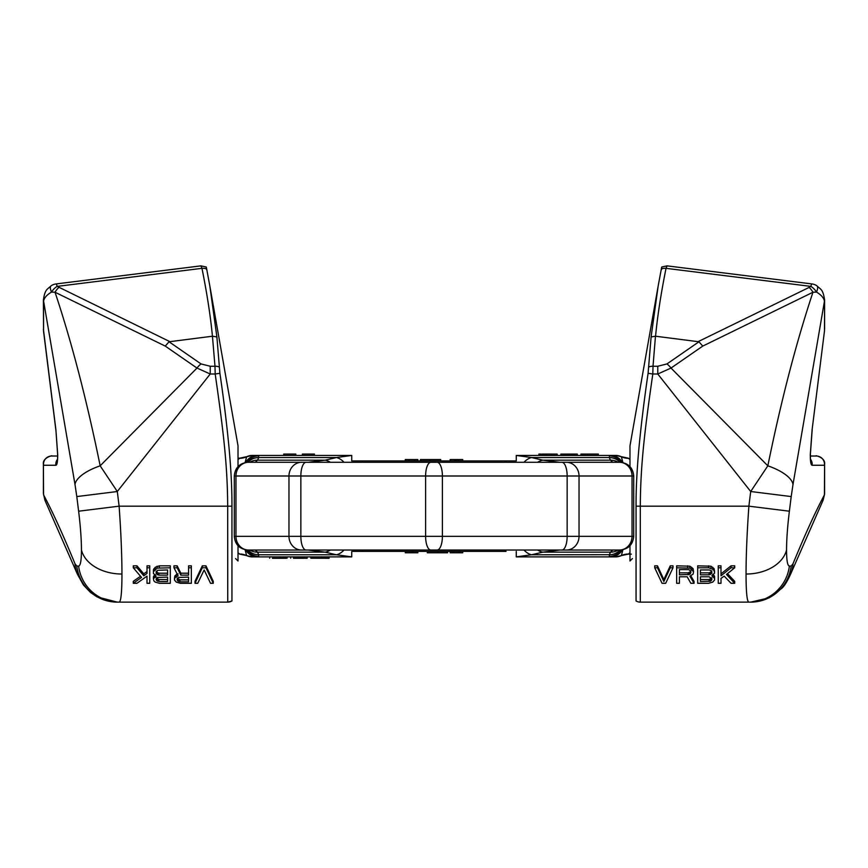 <?xml version="1.0" encoding="UTF-8"?>
<svg xmlns="http://www.w3.org/2000/svg" width="868" height="868" viewBox="0 0 868 868"><rect width="100%" height="100%" fill="white"/><g stroke="black" fill="none" stroke-linecap="round" stroke-linejoin="round"><path stroke-width="1.3" d="M631.318 554.153L628.28 554.153L629.984 552.732M621.521 456.72L621.358 456.752A13.714 13.573 -90 0 0 615.553 455.429L610.443 455.429L615.553 455.429L628.28 458.174L629.984 459.584M628.28 554.153L621.358 555.574L622.931 549.726M619.893 550.041A13.714 13.302 22.5 0 1 609.26 554.782L609.445 556.453L610.443 556.887L615.553 556.887L516.265 556.887L516.265 551.408L516.265 556.865L531.52 554.782A21.939 14.55 -101.8 0 1 523.99 550.041M619.958 550.041L247.988 550.041L255.268 550.041L257.536 552.146L258.74 554.782L258.555 556.453L257.557 556.887L351.735 556.887L351.735 551.408L506.022 551.408A21.939 12.076 -90 0 1 505.241 550.041M362.759 462.286A21.939 12.076 90 0 0 361.978 460.919L351.735 460.919L351.735 455.45L336.48 457.534L258.74 457.534L258.555 455.863L257.557 455.429L351.735 455.429L351.735 460.919L516.265 460.919L516.265 455.45L516.265 460.919L506.022 460.919A21.939 12.076 90 0 0 505.241 462.286M628.334 458.293A16.449 16.416 -8.1 0 1 621.358 456.752L622.931 462.601M598.312 455.429L610.443 455.429L609.445 455.863L609.303 457.62A13.714 13.291 -24.5 0 1 619.86 462.286M609.303 457.62L610.464 460.181A13.714 13.291 -24.5 0 1 618.092 462.286M619.86 550.041A13.714 13.291 24.5 0 1 609.303 554.706L531.52 554.782L542.826 552.146L559.741 550.041A21.939 18.977 -90 0 1 559.73 550.041L619.383 550.041A13.714 12.662 -90 0 0 632.045 536.326L632.045 476L579.032 476L579.032 536.326L567.151 536.326L567.151 476L442.398 476L442.398 536.326L425.602 536.326L425.602 476L234.284 476C235.098 467.668 239.666 463.1 247.988 462.286L566.359 462.286L247.988 462.286M255.268 550.041L566.359 550.041A13.714 12.662 -90 0 0 579.032 536.326L633.716 536.326L633.716 476L632.045 476A13.714 12.662 90 0 0 619.383 462.286L566.359 462.286A13.714 12.662 90 0 1 579.032 476L567.151 476A13.714 5.251 90 0 0 561.911 462.286M362.759 550.041A21.939 12.076 -90 0 1 361.978 551.408L351.735 551.408L351.735 556.865L336.48 554.782L325.174 552.146L257.536 552.146A13.714 13.291 155.5 0 1 249.908 550.041M330.415 550.041A21.939 16.188 -75.4 0 1 325.174 552.146L308.259 550.041M619.893 462.286A13.714 13.302 -22.5 0 0 609.26 457.534L531.52 457.534L542.826 460.181L610.464 460.181L612.732 462.286L559.741 462.286A21.939 18.977 90 0 0 559.73 462.286L542.826 460.181A21.939 16.188 104.6 0 0 537.585 462.286M612.732 462.286L619.958 462.286M238.016 459.584L239.72 458.174L238.016 458.174M238.016 552.732L239.72 554.153L246.642 555.574L245.069 549.726M258.697 554.706A13.714 13.291 155.5 0 1 248.139 550.041M344.01 550.041A21.939 14.55 -78.2 0 1 336.48 554.782L258.74 554.782A13.714 13.302 157.5 0 1 248.107 550.041M258.555 556.453A13.714 13.508 -126.4 0 1 247.12 550.008M286.136 556.887L286.136 558.265L272.433 558.265M284.769 556.887L284.769 558.265M326.943 558.265L310.82 558.222L329.102 558.265L329.102 556.887M307.163 558.265L304.418 558.222L307.163 558.265M293.449 558.265L304.418 558.265M285.203 558.265L282.48 558.265M310.82 556.855L310.82 558.222M287.058 558.265L287.058 556.887L286.136 558.265M245.687 549.845A13.714 13.573 -90 0 0 257.557 556.887L252.447 556.887A13.714 13.573 -90 0 1 246.642 555.574A16.449 16.416 171.9 0 0 239.666 554.034M609.303 554.706L610.464 552.146L612.732 550.041M537.585 550.041A21.939 16.188 -104.6 0 0 542.826 552.146L610.464 552.146A13.714 13.291 24.5 0 0 618.092 550.041M609.445 556.453A13.714 13.508 -53.6 0 0 620.88 550.008M405.291 551.408L405.291 552.775L417.844 552.775L417.844 551.408M447.552 551.408L447.552 552.775L427.306 552.775L427.306 551.408M462.709 551.408L462.709 552.775L450.156 552.775L450.156 551.408M413.32 551.408L413.32 552.775M446.987 551.408L446.987 552.775M453.204 551.408L453.204 552.775M459.064 551.408L459.064 552.775M269.688 556.855L269.688 558.222M280.657 556.855L280.657 558.222M282.946 556.865L282.946 558.243M290.715 556.855L290.715 558.222M307.163 556.855L307.163 558.222M304.418 556.855L304.418 558.222M303.963 556.887L303.963 558.265M303.051 556.887L303.051 558.265M301.684 556.887L301.684 558.265M299.851 556.887L299.851 558.265M298.028 556.887L298.028 558.265M296.194 556.887L296.194 558.265M294.827 556.887L294.827 558.265M293.905 556.887L293.905 558.265M293.449 556.855L293.449 558.222M328.646 556.887L328.646 558.265M327.735 556.887L327.735 558.265M325.901 556.887L325.901 558.254M324.079 556.865L324.079 558.243M321.789 556.855L321.789 558.222M239.666 458.293A16.449 16.416 -171.9 0 0 246.642 456.752L252.447 455.429A13.714 13.573 90 0 0 246.642 456.752L245.069 462.601M245.687 462.481A13.714 13.573 90 0 1 257.557 455.429L252.447 455.429M258.555 455.863A13.714 13.508 126.4 0 0 247.12 462.308M523.99 462.286A21.939 14.55 101.8 0 1 531.52 457.534L516.265 455.45L542.099 455.44L542.099 454.062L557.18 454.094L542.099 454.062M580.942 454.062L580.942 455.429L581.408 454.062L598.312 454.062L598.312 455.461L587.343 455.461L587.343 454.094L598.312 454.094M587.343 455.461L577.285 455.429M560.837 455.429L557.18 455.429M574.551 455.429L563.582 455.429M560.837 454.094L563.582 454.094L563.582 455.461L560.837 455.461L560.837 454.094L577.285 454.062L574.551 454.094L574.551 455.461L577.285 455.461L577.285 454.094M582.797 454.062L587.343 454.094M595.567 454.062L585.52 454.062M542.099 455.44L557.18 455.461L557.18 454.094M538.898 455.429L538.898 454.062L541.057 454.062M540.265 455.429L540.265 454.062M543.921 455.45L543.921 454.083M546.211 455.461L546.211 454.094M583.231 455.429L583.231 454.062M581.864 455.429L581.864 454.062M585.054 455.45L585.054 454.083M609.445 455.863A13.714 13.508 53.6 0 1 620.88 462.308M255.257 462.286L257.536 460.181L258.697 457.62A13.714 13.291 -155.5 0 0 248.139 462.286M258.697 457.62L258.74 457.534A13.714 13.302 -157.5 0 0 248.107 462.286M344.01 462.286A21.939 14.55 78.2 0 0 336.48 457.534L325.174 460.181L257.536 460.181A13.714 13.291 -155.5 0 0 249.908 462.286M330.415 462.286A21.939 16.188 75.4 0 0 325.174 460.181L308.259 462.286M564.037 455.429L564.037 454.062M564.949 455.429L564.949 454.062M566.316 455.429L566.316 454.062M568.149 455.429L568.149 454.062M569.972 455.429L569.972 454.062M571.806 455.429L571.806 454.062M573.173 455.429L573.173 454.062M574.095 455.429L574.095 454.062M539.354 455.429L539.354 454.062M302.379 455.429L302.379 454.062L314.444 454.062L314.444 455.429M283.727 455.429L283.727 454.062L295.793 454.062L295.793 455.429M462.709 460.919L462.709 459.541L450.156 459.541L450.156 460.919M420.448 460.919L420.448 459.541L440.694 459.541L440.694 460.919M405.291 460.919L405.291 459.541L417.844 459.541L417.844 460.919M454.68 460.919L454.68 459.541M421.013 460.919L421.013 459.541M414.796 460.919L414.796 459.541M408.936 460.919L408.936 459.541M121.954 574.03A41.132 29.089 180 0 1 81.451 549.986C81.418 560.468 80.464 565.827 78.619 566.055A41.132 40.818 90 0 0 119.122 602.142C120.977 601.73 121.921 592.367 121.954 574.03C121.921 555.162 120.977 532.54 119.122 506.163L117.299 491.516L100.167 465.823C86.767 400.159 71.718 342.307 55.042 292.245L51.483 292.082C46.731 294.925 44.084 297.995 43.563 301.294L43.563 330.882L43.4 299.959L74.995 484.452A41.002 16.004 -12.1 0 1 100.167 465.823L196.993 368.065L210.23 373.999L117.299 491.516L76.796 496.572L74.995 484.452M231.94 600.96L227.687 602.142L117.299 602.142L227.687 602.142A8.224 8.224 90 0 0 231.94 600.96L231.94 506.163C232.016 489.726 231.105 470.955 229.228 449.863C226.993 425.971 223.89 400.452 219.908 373.305L216.892 336.936L209.85 286.082L206.682 269.037C206.117 266.183 206.063 266.335 206.53 269.525M194.996 583.285L194.996 581.343L202.309 565.827L205.966 565.827L213.278 581.343L213.278 583.285L205.966 567.78L202.309 567.78L194.996 583.285L197.741 583.285L204.143 569.95L210.533 583.285L213.278 583.285M188.595 567.78L188.595 565.827L191.34 565.827L191.34 567.78L188.595 567.78L188.595 575.137L180.826 575.137L177.17 567.78L173.969 567.78L178.092 575.799L174.891 577.762L174.435 579.965L176.258 582.102L180.37 583.285L191.34 583.285L191.34 567.78M178.092 573.856L174.891 575.82L174.435 578.717M173.969 567.78L173.969 565.827L177.17 565.827L180.826 573.195L188.595 573.195M170.312 567.78L170.312 565.827L159.343 565.827L155.231 567.281L153.408 569.777L153.408 573.444L156.153 576.135L153.408 578.717L153.864 580.898L155.231 582.102L159.343 583.285L170.312 583.285L170.312 567.78L157.065 568.139L153.408 571.719M155.231 574.518L153.408 576.775L153.408 578.717M147.007 567.78L147.007 565.827L149.752 565.827L149.752 567.78L147.007 567.78L147.007 573.444L143.806 575.799L136.949 567.78L133.292 567.78L141.527 577.437L133.292 583.285L136.949 583.285L147.007 576.135L147.007 581.343M140.475 576.276L133.292 581.343L133.292 583.285M133.292 567.78L133.292 565.827L136.949 565.827L143.806 573.856L143.806 575.799M147.007 571.502L143.806 573.856M177.17 578.023L179.915 579.857L188.595 579.857L188.595 577.111L188.595 581.799L179.915 581.799L177.17 579.965L178.548 577.437L188.595 577.111M167.578 577.111L167.578 579.553L158.887 579.553L158.887 581.506L156.153 579.661L157.52 577.437L167.578 577.111L167.578 581.506L158.887 581.506M156.153 577.719L158.887 579.553M156.153 571.166L156.609 572.186L158.887 573.195L167.578 573.195L167.578 569.95L167.578 575.137L158.887 575.137L156.609 574.128L156.153 573.108L157.52 570.309L167.578 569.95M235.586 558.569L238.016 560.999L238.016 545.733M238.016 466.593L238.016 445.826L209.85 286.082M212.443 336.22L169.043 341.775L201.061 363.942L210.23 366.242L214.982 366.242L212.443 336.22C210.533 316.299 207.04 293.666 201.973 268.331L200.953 265.868L206.215 266.986M212.53 336.209L216.892 336.936M219.257 366.98A8.224 5.816 -3 0 0 214.982 366.242L215.188 373.999L219.908 373.305M81.451 549.986C81.418 539.212 80.464 526.29 78.619 511.209L119.122 506.163L227.687 506.163C227.47 467.396 223.987 434.814 215.188 373.999L210.23 373.999L210.23 366.242M201.061 363.942A10.969 5.425 124.7 0 0 196.993 368.065L165.245 346.093L169.043 341.775M78.619 566.055L76.796 566.055L74.995 563.755C63.082 534.796 52.612 511.827 43.563 494.847L43.4 464.25C42.206 457.295 54.131 454.995 51.668 456.026L51.755 456.026M57.722 454.821A8.224 5.816 180 0 1 57.592 453.801L55.877 429.606L57.722 454.821C57.689 461.602 57.082 465.085 55.877 465.259L43.563 465.259A8.224 8.159 90 0 1 51.668 456.026L57.559 456.026M78.619 511.209L76.796 496.572M57.331 459.465A8.224 8.159 90 0 0 55.877 465.259M44.962 500.337L43.4 493.512L44.941 500.304L77.404 574.182L83.393 584.934L90.511 592.443L96.912 596.826L117.299 602.142A41.132 40.818 90 0 1 76.796 566.055M169.683 341.558L57.169 286.386A10.969 6.402 -54.6 0 0 51.483 292.082A10.969 3.776 -124.8 0 1 51.082 285.822L51.082 285.822C47.49 289.467 45.06 288.784 43.4 299.959M202.309 565.827L202.309 567.78M205.966 565.827L205.966 567.78M147.007 576.135L147.007 583.285L149.752 583.285L149.752 567.78M180.826 573.195L180.826 575.137M174.891 575.82L174.891 577.762M176.258 574.518L176.258 576.46M177.17 565.827L177.17 567.78M177.17 579.032L177.17 579.965M177.625 578.945L177.625 580.898M178.548 579.553L178.548 581.506M179.915 579.857L179.915 581.799M155.231 575.799L155.231 576.46M153.864 568.714L153.864 570.667M155.231 567.281L155.231 569.234M157.065 566.196L157.065 568.139M159.343 565.827L159.343 567.78M153.864 575.82L153.864 577.762M156.153 579.032L156.153 579.661M156.609 578.641L156.609 580.583M157.52 579.249L157.52 581.202M156.153 572.066L156.153 573.108M156.609 572.186L156.609 574.128M157.52 572.858L157.52 574.8M158.887 573.195L158.887 575.137M136.949 565.827L136.949 567.78M746.046 574.03A41.132 29.089 -0 0 0 786.549 549.986C786.582 539.212 787.536 526.29 789.381 511.209L748.878 506.163C747.022 532.54 746.079 555.162 746.046 574.03C746.079 592.367 747.022 601.73 748.878 602.142L640.313 602.142A8.224 8.224 90 0 1 636.06 600.96L636.06 506.163C635.984 490.008 636.873 471.389 638.729 450.286C640.964 426.307 644.089 400.647 648.092 373.305L651.109 336.936L658.15 286.082L661.318 269.037C661.883 266.172 661.937 266.335 661.47 269.525M673.004 567.78L673.004 565.827L670.259 565.827L663.857 579.553L657.467 565.827L654.722 565.827L654.722 567.78L662.034 583.285L665.691 583.285L673.004 567.78L670.259 567.78L663.857 581.506L657.467 567.78L654.722 567.78M679.405 581.343L679.405 576.786L687.174 576.786L690.83 583.285L694.031 583.285L689.908 576.135L693.109 574.128L693.565 571.719L689.908 568.139L676.66 567.78L676.66 583.285L679.405 583.285L679.405 576.786M693.565 571.719L693.109 568.714L689.908 566.196L676.66 565.827L676.66 567.78M694.031 583.285L694.031 581.343L690.798 575.81M714.592 578.392L711.847 575.799L714.592 573.108L714.136 570.667L712.769 569.234L708.657 567.78L697.688 567.78L697.688 583.285L708.657 583.285L712.769 582.102L714.592 579.965L714.592 576.46L712.769 574.193M714.592 571.719L714.136 568.714L710.935 566.196L697.688 565.827L697.688 567.78M720.993 567.78L720.993 565.827L718.248 565.827L718.248 583.285L720.993 583.285L720.993 578.392L724.194 576.135L731.051 583.285L734.708 583.285L726.473 574.464L734.708 567.78L731.051 567.78L720.993 575.799L720.993 567.78L718.248 567.78M720.993 573.856L731.051 565.827L731.051 567.78M734.708 567.78L734.708 565.827L731.051 565.827M734.708 583.285L734.708 581.343L727.482 573.672M720.993 581.343L720.993 578.392M679.405 569.592L688.085 569.592L689.452 569.95L690.83 571.719L689.452 574.464L679.405 574.8L679.405 569.592L679.405 572.858L688.085 572.858L690.375 571.849L690.83 570.818M711.847 570.818L711.391 571.849L709.113 572.858L700.422 572.858L700.422 569.95L709.113 569.95L710.48 570.309L711.847 572.066L711.391 573.791L709.113 574.8L700.422 574.8L700.422 569.95M711.847 577.719L709.113 579.553L700.422 579.553L700.422 576.786L709.113 576.786L711.847 578.717L710.48 581.202L700.422 581.506L700.422 576.786M789.381 511.209L791.204 496.572L750.701 491.516L748.878 506.163L640.313 506.163L640.313 602.142L750.701 602.142L769.146 597.846L781.905 588.222C784.422 586.009 787.319 581.332 790.596 574.182L823.059 500.304L824.437 494.847L824.6 464.25C825.793 457.295 813.869 454.995 816.332 456.026L816.245 456.026M786.549 549.986C786.582 560.468 787.536 565.827 789.381 566.055A41.132 40.818 90 0 1 748.878 602.142L750.701 602.142A41.132 40.818 90 0 0 791.204 566.055L793.005 563.755A41.002 36.912 26.3 0 1 790.596 574.182M810.669 459.465A8.224 8.159 90 0 1 812.122 465.259C810.918 465.085 810.311 461.602 810.278 454.821L812.122 429.606L824.491 330.892L824.6 299.97C822.94 288.784 820.51 289.467 816.918 285.822L816.918 285.822A10.969 10.969 0 0 0 812.014 283.945A10.969 1.345 -82.9 0 0 810.831 286.386L666.027 268.331L667.047 265.868L661.785 266.986M789.381 566.055L791.204 566.055M636.06 506.163L640.313 506.163C640.53 467.396 644.013 434.814 652.812 373.999L648.092 373.305M648.743 366.98A8.224 5.816 -177 0 1 653.018 366.242L655.47 336.209L698.957 341.775L666.939 363.942L657.77 366.242L653.018 366.242L652.812 373.999L657.77 373.999L750.701 491.516L767.833 465.823C781.233 400.159 796.281 342.307 812.958 292.245L816.517 292.082A10.969 3.776 -55.2 0 0 816.918 285.822M632.414 558.569L629.984 560.999L629.984 545.733M629.984 466.593L629.984 445.826L658.15 286.082M824.491 330.892L812.122 429.606M698.957 341.775L702.755 346.093L812.958 292.245A10.969 5.306 -116 0 0 809.074 287.438L810.831 286.386A10.969 6.402 -125.4 0 1 816.517 292.082C821.269 294.925 823.916 297.995 824.437 301.294L793.005 484.452A41.002 16.004 -167.9 0 0 767.833 465.823L671.007 368.065L657.77 373.999L657.77 366.242M655.47 336.209L651.109 336.936M655.557 336.22C657.467 316.299 660.96 293.666 666.027 268.331A8.224 6.293 -168.8 0 0 661.318 269.037M810.441 456.026L816.332 456.026A8.224 8.159 90 0 1 824.437 465.259L812.122 465.259M823.038 500.337L824.6 493.491L824.6 464.25M657.467 565.827L657.467 567.78M663.857 579.553L663.857 581.506M670.259 565.827L670.259 567.78M687.63 565.827L687.63 567.78M689.908 566.196L689.908 568.139M691.742 567.281L691.742 569.234M693.109 568.714L693.109 570.667M688.085 572.858L688.085 574.8M689.452 572.522L689.452 574.464M690.375 571.849L690.375 573.791M690.83 571.719L690.83 572.761M712.769 575.473L712.769 576.135M714.136 575.495L714.136 577.437M708.657 565.827L708.657 567.78M710.935 566.196L710.935 568.139M712.769 567.281L712.769 569.234M714.136 568.714L714.136 570.667M709.113 572.858L709.113 574.8M710.48 572.522L710.48 574.464M711.391 571.849L711.391 573.791M711.847 572.066L711.847 572.761M711.847 578.717L711.847 579.661M709.113 579.553L709.113 581.506M710.48 579.249L710.48 581.202M711.391 578.641L711.391 580.583M628.334 554.034A16.449 16.416 8.1 0 0 621.358 555.574A13.714 13.573 90 0 1 615.553 556.887L621.521 555.607M561.911 550.041A13.714 5.251 -90 0 0 567.151 536.326L442.398 536.326A13.714 5.251 -90 0 1 437.146 550.041M437.146 462.286A13.714 5.251 90 0 1 442.398 476L425.602 476A13.714 5.251 90 0 1 430.853 462.286M430.853 550.041A13.714 5.251 -90 0 1 425.602 536.326L288.968 536.326L288.968 476A13.714 12.662 90 0 1 301.641 462.286M248.617 462.286A13.714 12.662 90 0 0 235.955 476L235.955 536.326L234.284 536.326C235.098 544.648 239.666 549.227 247.988 550.041M610.443 556.887A13.714 13.573 -90 0 0 622.313 549.845M409.783 551.408L409.783 552.775M411.985 551.408L411.985 552.775M438.014 551.408L438.014 552.775M610.443 455.429A13.714 13.573 90 0 1 622.313 462.481M458.217 460.919L458.217 459.541M456.015 460.919L456.015 459.541M429.986 460.919L429.986 459.541M301.641 550.041A13.714 12.662 -90 0 1 288.968 536.326L235.955 536.326A13.714 12.662 -90 0 0 248.617 550.041M306.089 462.286A13.714 5.251 90 0 0 300.849 476L300.849 536.326A13.714 5.251 -90 0 0 306.089 550.041M227.742 602.142L227.687 506.163L231.94 506.163M51.082 285.822A10.969 10.969 0 0 1 55.986 283.945A10.969 1.345 -97.1 0 1 57.169 286.386L201.973 268.331A8.224 6.293 -11.2 0 1 206.682 269.037M165.245 346.093L55.042 292.245A10.969 5.306 -64 0 1 58.926 287.438M55.877 429.606L43.4 329.2M74.995 563.755A41.002 36.912 153.7 0 0 77.404 574.182M791.204 496.572L793.005 484.452M793.005 563.755C804.918 534.796 815.388 511.827 824.437 494.847L824.6 493.512M810.278 454.821A8.224 5.816 0 0 0 810.408 453.801L810.419 459.563M666.939 363.942A10.969 5.425 55.3 0 1 671.007 368.065L702.755 346.093M698.317 341.558L809.074 287.438M288.664 550.041L579.336 550.041M579.336 462.286L288.664 462.286M234.284 476L234.284 536.326M633.716 536.326C632.902 544.648 628.334 549.227 620.012 550.041M252.447 556.887L246.479 555.607M239.72 458.174L246.479 456.72M633.716 476C632.902 467.668 628.334 463.1 620.012 462.286M57.581 459.563L57.592 453.801M43.4 464.25L43.4 493.501M55.812 429.617L43.508 330.892M55.986 283.945L200.985 265.858M812.188 429.617L810.408 453.801M824.6 329.2L824.6 299.959M667.015 265.858L812.014 283.945"/></g></svg>
